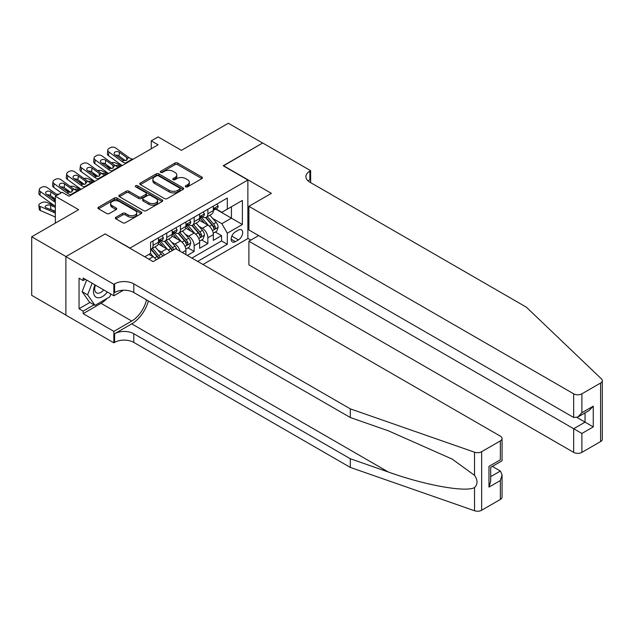 <?xml version="1.0" encoding="UTF-8"?>
<svg xmlns="http://www.w3.org/2000/svg" width="634" height="634" viewBox="0 0 634 634"><rect width="100%" height="100%" fill="white"/><g stroke="black" fill="none" stroke-linecap="round" stroke-linejoin="round"><path stroke-width="0.95" d="M185.699 186.848A1.331 0.769 0 0 0 187.577 186.848L201.874 178.59A1.902 1.102 0 0 0 202.428 177.813A1.902 1.102 0 0 0 201.874 177.037L177.663 163.065A1.902 1.102 0 0 0 174.968 163.065L160.679 171.315A1.331 0.769 0 0 0 160.291 171.854A1.331 0.769 0 0 0 160.679 172.4A1.331 0.769 0 0 0 162.558 172.4L164.412 171.331A6.086 3.511 0 0 1 173.019 171.331L175.039 172.496A6.086 3.511 0 0 1 176.823 174.984A6.086 3.511 0 0 1 175.039 177.465L173.185 178.534A1.331 0.769 0 0 0 172.797 179.081A1.331 0.769 0 0 0 173.185 179.62A1.331 0.769 0 0 0 175.071 179.62L176.918 178.558A6.086 3.511 0 0 1 185.524 178.558L187.545 179.723A6.086 3.511 0 0 1 189.328 182.204A6.086 3.511 0 0 1 187.545 184.692L185.699 185.754A1.331 0.769 0 0 0 185.31 186.301A1.331 0.769 0 0 0 185.699 186.848L185.699 185.754M115.919 217.264A1.902 1.102 0 0 0 115.364 218.041A1.902 1.102 0 0 0 115.919 218.817L122.711 222.74A1.902 1.102 0 0 0 125.405 222.74L141.279 213.579A1.902 1.102 0 0 0 141.834 212.802A1.902 1.102 0 0 0 141.279 212.025L117.06 198.046A1.902 1.102 0 0 0 114.374 198.046L98.5 207.207A1.902 1.102 0 0 0 97.945 207.984A1.902 1.102 0 0 0 98.5 208.76L106.71 213.499A1.902 1.102 0 0 0 109.397 213.499L116.188 209.577A1.902 1.102 0 0 0 116.743 208.8A1.902 1.102 0 0 0 116.188 208.023L112.123 205.678A5.088 2.94 0 0 1 110.633 203.601A5.088 2.94 0 0 1 113.771 200.883A5.088 2.94 0 0 1 119.319 201.525L135.256 210.726A5.088 2.94 0 0 1 136.746 212.802A5.088 2.94 0 0 1 133.608 215.512A5.088 2.94 0 0 1 128.06 214.878L125.405 213.349A1.902 1.102 0 0 0 122.711 213.349L115.919 217.264L115.919 218.817M105.355 234.057L130.025 248.06L247.87 180.016L223.208 165.775L262.603 143.03L228.343 123.25L181.411 150.353L158.112 136.896L151.264 140.859L158.112 144.814L69.043 196.239L62.187 192.284L55.34 196.239L55.34 223.136M105.355 233.819L65.96 256.564L31.7 236.783L78.632 209.688L55.34 196.239M164.547 198.593A1.902 1.102 0 0 0 167.233 198.593L183.107 189.423A1.902 1.102 0 0 0 183.662 188.647A1.902 1.102 0 0 0 183.107 187.87L158.896 173.898A1.902 1.102 0 0 0 156.202 173.898L140.336 183.06A1.902 1.102 0 0 0 139.773 183.836A1.902 1.102 0 0 0 140.336 184.613L164.547 198.593M136.223 187.133A1.331 0.769 0 0 1 137.578 187.323L137.578 185.738L162.193 199.948A1.902 1.102 0 0 1 162.748 200.724A1.902 1.102 0 0 1 162.193 201.501L146.319 210.662A1.902 1.102 0 0 1 143.633 210.662L119.414 196.691L126.214 192.791L126.214 191.214L119.414 195.137A1.902 1.102 0 0 0 118.859 195.914A1.902 1.102 0 0 0 119.414 196.691L119.414 195.137M126.214 192.791A1.902 1.102 0 0 1 128.9 192.791L128.9 191.214A1.902 1.102 0 0 0 126.214 191.214M128.9 191.214L138.719 196.881A1.902 1.102 0 0 0 141.406 196.881L145.915 194.281A1.902 1.102 0 0 0 146.47 193.505A1.902 1.102 0 0 0 145.915 192.728L135.692 186.824A1.331 0.769 0 0 1 135.304 186.285A1.331 0.769 0 0 1 136.128 185.572A1.331 0.769 0 0 1 137.578 185.738M65.888 315.066L31.7 295.333L31.7 236.783M187.299 255.415L194.155 251.46L187.918 247.862M185.231 234.208L188.67 236.189A7.751 4.478 60 0 1 194.155 245.683L199.639 242.521L199.639 248.298L207.857 243.551L207.857 237.774A7.751 4.478 -120 0 0 202.373 228.28L198.933 226.29M201.62 239.945L207.857 243.551M156.257 259.813A7.751 4.478 -120 0 0 153.048 256.762L148.935 254.385M169.96 251.904A7.751 4.478 -120 0 0 166.75 248.853L158.27 243.955M164.475 255.066A7.751 4.478 60 0 0 161.266 252.015L157.826 250.026M185.928 254.622L185.928 250.43A7.751 4.478 -120 0 0 180.452 240.936L171.972 236.046M180.127 251.27A7.751 4.478 60 0 0 174.968 244.106L171.529 242.117M199.639 242.521A7.751 4.478 -120 0 0 194.155 233.027L185.683 228.137M238.416 230.102L235.404 231.838A6.007 3.471 120 0 0 231.473 237.132A6.007 3.471 120 0 0 232.401 241.95A6.007 3.471 120 0 0 235.404 241.649L238.416 239.906A6.007 3.471 120 0 0 242.339 234.612A6.007 3.471 120 0 0 241.419 229.801A6.007 3.471 120 0 0 238.416 230.102M202.991 264.473L247.87 238.566L247.87 180.016M197.649 261.39L227.313 244.264L227.313 233.185L221.837 223.691L212.636 218.381M144.75 256.802L150.575 253.441L150.575 242.362L227.313 198.054L227.313 209.133L242.386 200.431L242.386 224.484L227.313 233.185M161.195 240.579L161.266 240.619A7.751 4.478 60 0 0 165.141 241.007L170.625 237.837A7.751 4.478 -120 0 0 172.226 234.295L172.226 229.865M174.897 232.67L174.968 232.71A7.751 4.478 60 0 0 178.843 233.09L184.328 229.928A7.751 4.478 -120 0 0 185.928 226.378L185.928 221.948M188.599 224.753L188.67 224.801A7.751 4.478 60 0 0 192.546 225.181L198.03 222.019A7.751 4.478 -120 0 0 199.639 218.468L199.639 214.038M191.896 258.07L221.559 240.936L221.559 235.634L213.341 240.381L213.341 234.612A7.751 4.478 -120 0 0 207.857 225.118L199.385 220.22M202.301 216.844L202.373 216.883A7.751 4.478 -120 0 0 206.248 217.272A7.751 4.478 -120 0 0 207.857 213.721L207.857 209.291M206.248 217.272L211.732 214.102A7.751 4.478 -120 0 0 213.341 210.559L213.341 206.129M153.048 240.936L153.048 245.366A7.751 4.478 60 0 1 151.439 248.916A7.751 4.478 60 0 1 150.575 249.233M151.439 248.916L156.923 245.754A7.751 4.478 -120 0 0 158.524 242.204L158.524 237.774M166.75 233.027L166.75 237.457A7.751 4.478 60 0 1 165.141 241.007M180.452 225.118L180.452 229.548A7.751 4.478 60 0 1 178.843 233.09M194.155 217.2L194.155 221.631A7.751 4.478 60 0 1 192.546 225.181M194.155 245.683L194.155 251.46M221.837 223.691L231.426 218.151L231.426 206.763L242.386 200.431M215.734 209.093L242.386 224.484M216.004 208.935L221.837 212.295L227.313 209.133M151.264 140.859L151.264 148.768M215.322 232.036L221.559 235.634M221.559 240.936L227.313 244.264M186.23 187.03L187.545 186.269A6.086 3.511 0 0 0 189.328 183.789L189.328 182.204M176.823 174.984L176.823 176.561A6.086 3.511 0 0 1 175.039 179.05L173.716 179.81M201.842 178.606L177.663 164.642A1.902 1.102 0 0 0 174.968 164.642L161.21 172.591M183.083 189.439L158.896 175.475A1.902 1.102 0 0 0 156.202 175.475L140.36 184.629L140.336 183.06M179.747 189.194A1.331 0.769 0 0 0 180.135 188.647A1.331 0.769 0 0 0 179.747 188.108L158.492 175.84A1.331 0.769 0 0 0 156.606 175.84L154.656 176.965A6.086 3.511 0 0 0 152.873 179.446A6.086 3.511 0 0 0 154.656 181.934L169.183 190.319A6.086 3.511 0 0 0 177.797 190.319L179.747 189.194L179.747 190.779A1.331 0.769 0 0 0 180.135 190.232L180.135 188.647M152.873 179.446L152.873 181.031A6.086 3.511 0 0 0 154.656 183.511L154.656 181.934M179.747 190.779L177.797 191.904A6.086 3.511 0 0 1 169.183 191.904L154.656 183.511M128.9 192.791L138.719 198.466A1.902 1.102 0 0 0 141.406 198.466L145.915 195.866A1.902 1.102 0 0 0 146.47 195.09L146.47 193.505M137.578 187.323L162.169 201.517M148.911 202.761A5.088 2.94 0 0 0 154.45 203.403A5.088 2.94 0 0 0 157.597 200.685A5.088 2.94 0 0 0 156.107 198.608L150.488 195.367A1.902 1.102 0 0 0 147.801 195.367L143.292 197.966A1.902 1.102 0 0 0 142.737 198.743A1.902 1.102 0 0 0 143.292 199.52L148.911 202.761L148.911 204.346A5.088 2.94 0 0 0 154.45 204.98A5.088 2.94 0 0 0 157.597 202.27L157.597 200.685M142.737 198.743L142.737 200.328A1.902 1.102 0 0 0 143.292 201.105L143.292 199.52M148.911 204.346L143.292 201.105M136.746 212.802L136.746 214.387A5.088 2.94 0 0 1 133.608 217.097A5.088 2.94 0 0 1 128.06 216.463L125.405 214.926A1.902 1.102 0 0 0 122.711 214.926L115.943 218.833M110.633 203.601L110.633 205.178A5.088 2.94 0 0 0 112.123 207.263L112.123 205.678M116.188 208.023L116.188 209.577L112.123 207.263M141.279 212.025L141.279 213.579L117.06 199.631A1.902 1.102 0 0 0 114.374 199.631L98.524 208.776M213.222 233.249L216.765 231.204L218.136 227.249A5.135 2.964 -120 0 0 216.131 222.431L209.87 215.18M121.918 165.704L115.34 162.867A3.875 1.942 -5.9 0 0 111.37 162.7M208.618 225.617L201.461 217.327M110.617 167.741L108.485 166.821L108.604 168.002M204.544 223.2L200.392 218.397A12.308 7.109 -120 0 0 200.011 217.969M205.551 217.549L211.883 224.88A5.135 2.964 60 0 1 213.713 228.422C214.49 229.453 215.037 229.136 215.362 227.471A5.135 2.964 -120 0 0 213.531 223.929L207.27 216.685M205.923 217.43L212.731 225.308A2.615 1.514 60 0 1 213.389 226.33L215.362 227.471M107.376 165.403A3.875 1.942 -5.9 0 0 107.368 165.64A3.875 1.942 -5.9 0 0 108.485 166.821M115.467 165.656A3.099 1.553 174.1 0 1 119.002 165.688L120.69 166.417M213.713 228.422L214.094 229.025M126.515 163.057L125.58 162.978A9.692 5.595 60 0 1 122.037 161.504L108.913 152.009L108.485 155.687A3.875 2.504 -173.3 0 1 107.376 153.658L107.804 149.981A3.875 2.504 6.7 0 0 108.913 152.009M122.172 165.561A14.534 8.393 60 0 1 121.609 165.181L108.485 155.687M216.971 204.029L218.136 206.05A5.135 2.964 60 0 1 217.074 208.317L214.466 209.822A5.135 2.964 -120 0 0 215.362 208.641L215.251 208.182M133.362 159.102L132.435 159.023A9.692 5.595 60 0 1 128.892 157.541L115.768 148.055A3.875 2.504 6.7 0 0 110.308 147.667L108.937 148.459A3.875 2.504 6.7 0 0 107.804 149.981M126.752 160.204L126.649 157.525L127.41 158.397L126.657 160.267L123.511 160.648L115.039 154.839A3.099 1.997 -173.3 0 1 114.16 153.214A3.099 1.997 -173.3 0 1 115.063 152.001A3.099 1.997 -173.3 0 1 119.43 152.303L119.002 155.98L125.508 160.695M119.002 155.98A3.099 1.997 6.7 0 0 115.681 155.298M126.649 157.525L119.43 152.303M128.892 157.541L127.41 158.397L127.561 158.96M213.507 210.06L213.531 210.06A5.135 2.964 -120 0 0 214.466 209.822M214.696 208.253L215.362 208.641C215.037 207.865 214.49 208.182 213.713 209.592A5.135 2.964 60 0 1 213.341 210.322M94.997 284.88A12.593 7.275 120 0 0 97.953 297.79A12.593 7.275 120 0 0 107.352 292.012M95.425 285.126A8.622 4.977 120 0 0 96.479 292.845A8.622 4.977 120 0 0 97.739 293.233A8.622 4.977 120 0 0 103.683 289.897M110.887 294.049L109.809 296.831L95.013 305.374L89.529 302.212L82.135 291.688L86.644 280.054M95.013 305.374L87.611 294.85L92.128 283.224M82.135 291.688L87.611 294.85M258.632 235.594L248.9 241.213L248.9 264.869L573.667 452.375L573.667 428.719L585.047 422.149L585.047 412.885M248.9 241.213L581.893 433.466L581.893 452.375L600.596 441.573L600.596 383.031A5.817 3.36 0 0 0 602.3 380.654A5.817 3.36 0 0 0 601.46 378.918L526.394 307.197L309.875 182.196A13.568 7.83 180 0 1 305.905 176.656A13.568 7.83 180 0 1 309.875 171.117L310.636 170.681L262.674 142.991L223.414 165.894M223.414 165.656L271.376 193.346L248.9 206.327L573.667 393.825A5.817 3.36 0 0 0 581.893 393.825L600.596 383.031M310.636 170.681L310.636 182.156L310.224 182.394M247.87 238.329L250.89 240.064M248.9 206.327L248.9 229.983L573.667 417.481L573.667 393.825M602.3 380.654L602.3 439.204A5.817 3.36 180 0 1 600.596 441.573M581.893 452.375A5.817 3.36 180 0 1 573.667 452.375M308.172 180.983A13.568 7.83 180 0 1 309.875 179.779L309.875 171.117M576.956 417.481L593.265 426.896L581.893 433.466M581.893 393.825L581.893 412.734L577.78 417.077L573.667 417.481M581.893 412.734L593.265 406.172L589.152 410.507L577.78 417.077M500.353 499.449L500.353 480.54L502.057 474.811L502.057 497.072A5.817 3.36 180 0 1 500.353 499.449L481.65 510.251A5.817 3.36 180 0 1 474.533 510.75L350.301 467.409L350.301 458.747L133.79 333.738A13.568 7.83 -0 0 0 114.603 333.738L131.737 323.855A25.241 14.574 120 0 0 148.411 300.96M350.301 458.747L388.396 472.037C424.804 485.153 465.483 492.507 474.533 487.594C477.83 484.217 477.83 480.136 474.533 475.349L452.185 459.103L388.396 430.811L350.301 417.521L133.79 292.52A13.568 7.83 -0 0 0 114.603 292.52L114.603 283.858L113.851 284.294L65.888 256.604L105.149 233.938L153.111 261.628L175.586 248.655L500.353 436.152A5.817 3.36 -0 0 1 502.057 438.53A5.817 3.36 -0 0 1 500.353 440.899L481.65 451.701L481.65 510.251M350.301 467.409L133.79 342.408A13.568 7.83 -0 0 0 114.603 342.408L113.851 342.836L65.888 315.146L65.888 256.604M350.301 417.521L350.301 408.859L133.79 283.858A13.568 7.83 -0 0 0 114.603 283.858M474.533 475.349L474.533 452.201L350.301 408.859M107.083 298.408A21.802 12.585 -60 0 1 101.036 303.321L83.157 313.648L83.157 311.112L94.054 304.819M85.352 279.309L83.157 280.577L79.044 278.199L79.044 308.742L83.157 311.112M83.157 280.577L83.157 278.041L113.851 295.761L113.851 284.294M113.851 342.836L113.851 331.368L131.737 321.042A21.802 12.585 120 0 0 146.494 299.858M83.157 313.648L113.851 331.368M492.333 466.41L500.353 471.046L502.057 474.811M123.424 290.237L113.851 295.761M474.533 452.201A5.817 3.36 -0 0 0 481.65 451.701M79.044 308.742L89.941 302.45M500.353 480.54L488.98 487.11L490.684 481.38L490.684 467.361L502.057 460.791L502.057 438.53M488.98 487.11L488.98 466.378C491.199 467.662 491.199 467.662 488.98 466.378L500.353 459.809C502.572 461.092 502.572 461.092 500.353 459.809L500.353 440.899M199.52 241.166L203.062 239.121L204.433 235.159A5.135 2.964 -120 0 0 202.428 230.34L196.168 223.089M108.216 173.621L101.638 170.776A3.875 1.942 -5.9 0 0 97.668 170.609M194.915 233.526L187.759 225.244M96.915 175.658L94.783 174.738L94.902 175.919M190.842 231.117L186.689 226.306A12.308 7.109 -120 0 0 186.309 225.878M191.848 225.458L198.18 232.789A5.135 2.964 60 0 1 200.011 236.331C200.788 237.362 201.335 237.045 201.66 235.38A5.135 2.964 -120 0 0 199.829 231.846L193.568 224.594M192.221 225.339L199.028 233.217A2.615 1.514 60 0 1 199.686 234.239L201.66 235.38M93.674 173.312A3.875 1.942 -5.9 0 0 93.666 173.55A3.875 1.942 -5.9 0 0 94.783 174.738M101.765 173.565A3.099 1.553 174.1 0 1 105.292 173.605L106.98 174.334M200.011 236.331L200.392 236.942M185.817 249.075L189.36 247.03L190.731 243.076A5.135 2.964 -120 0 0 188.726 238.249L182.465 231.006M94.514 181.53L87.928 178.693A3.875 1.942 -5.9 0 0 83.965 178.519M181.213 241.435L174.057 233.153M83.212 183.567L81.081 182.647L81.2 183.828M177.14 239.026L172.987 234.215A12.308 7.109 -120 0 0 172.607 233.787M178.146 233.375L184.478 240.706A5.135 2.964 60 0 1 186.309 244.241C187.085 245.271 187.632 244.962 187.957 243.29A5.135 2.964 -120 0 0 186.127 239.755L179.866 232.504M178.519 233.249L185.326 241.134A2.615 1.514 60 0 1 185.984 242.156L187.957 243.29M79.971 181.221A3.875 1.942 -5.9 0 0 79.963 181.459A3.875 1.942 -5.9 0 0 81.081 182.647M88.063 181.482A3.099 1.553 174.1 0 1 91.589 181.514L93.277 182.243M186.309 244.241L186.681 244.851M176.759 249.328A5.135 2.964 -120 0 0 175.024 246.166L168.763 238.915M80.811 189.439L74.226 186.602A3.875 1.942 -5.9 0 0 70.263 186.436M167.511 249.352L160.354 241.063M69.502 191.476L67.378 190.557L67.497 191.737M163.437 246.935L159.285 242.133A12.308 7.109 -120 0 0 158.904 241.705M173.732 249.717A5.135 2.964 -120 0 0 172.424 247.664L166.156 240.421M164.816 241.166L171.624 249.043A2.615 1.514 60 0 1 172.282 250.065L172.71 250.311M66.269 189.13A3.875 1.942 -5.9 0 0 66.261 189.376A3.875 1.942 -5.9 0 0 67.378 190.557M74.36 189.392A3.099 1.553 174.1 0 1 77.887 189.423L79.575 190.152M164.444 241.285L170.776 248.615A5.135 2.964 60 0 1 172.091 250.668M162.637 256.128A5.135 2.964 -120 0 0 161.321 254.076L155.061 246.824M153.808 257.261L150.527 253.465M55.34 199.187L53.676 198.474L53.795 199.655M149.735 254.852L149.204 254.234M160.03 257.634A5.135 2.964 -120 0 0 158.714 255.581L152.453 248.33M151.114 249.075L157.914 256.952A2.615 1.514 60 0 1 158.579 257.975L159.007 258.22M52.559 197.047A3.875 1.942 -5.9 0 0 52.559 197.285A3.875 1.942 -5.9 0 0 53.676 198.474M58.954 194.147A3.875 1.942 -5.9 0 0 56.561 194.345M150.741 249.194L157.073 256.524A5.135 2.964 60 0 1 158.389 258.577M112.812 170.966L111.877 170.887A9.692 5.595 60 0 1 108.335 169.413L95.211 159.919L94.783 163.596A3.875 2.504 -173.3 0 1 93.674 161.567L94.101 157.89A3.875 2.504 6.7 0 0 95.211 159.919M108.462 173.478A14.534 8.393 60 0 1 107.907 173.09L94.783 163.596M203.268 211.938L204.433 213.959A5.135 2.964 60 0 1 203.371 216.234L200.764 217.731A5.135 2.964 -120 0 0 201.66 216.551L201.549 216.099M119.66 167.011L118.732 166.932A9.692 5.595 60 0 1 115.182 165.458L102.066 155.964A3.875 2.504 6.7 0 0 96.606 155.584L95.235 156.376A3.875 2.504 6.7 0 0 94.101 157.89M113.05 168.113L112.939 165.434L113.708 166.306L112.955 168.176L109.809 168.557L101.337 162.748A3.099 1.997 -173.3 0 1 100.449 161.123A3.099 1.997 -173.3 0 1 101.361 159.911A3.099 1.997 -173.3 0 1 105.727 160.22L105.292 163.897L111.806 168.604M105.292 163.897A3.099 1.997 6.7 0 0 101.979 163.215M112.939 165.434L105.727 160.22M115.182 165.458L113.708 166.306L113.858 166.869M199.805 217.977L199.829 217.977A5.135 2.964 -120 0 0 200.764 217.731M200.994 216.17L201.66 216.551C201.335 215.774 200.788 216.091 200.011 217.502A5.135 2.964 60 0 1 199.639 218.231M99.102 178.883L98.175 178.796A9.692 5.595 60 0 1 94.632 177.322L81.509 167.836L81.081 171.513A3.875 2.504 -173.3 0 1 79.971 169.476L80.399 165.799A3.875 2.504 6.7 0 0 81.509 167.836M94.759 181.387A14.534 8.393 60 0 1 94.204 180.999L81.081 171.513M189.566 219.855L190.731 221.868A5.135 2.964 60 0 1 189.661 224.143L187.062 225.649A5.135 2.964 -120 0 0 187.957 224.46L187.846 224.008M105.957 174.921L105.022 174.841A9.692 5.595 60 0 1 101.48 173.367L88.364 163.881A3.875 2.504 6.7 0 0 82.903 163.493L81.532 164.285A3.875 2.504 6.7 0 0 80.399 165.799M99.348 176.03L99.237 173.351L100.006 174.223L99.253 176.086L96.106 176.474L87.635 170.665A3.099 1.997 -173.3 0 1 86.747 169.032A3.099 1.997 -173.3 0 1 87.65 167.82A3.099 1.997 -173.3 0 1 92.025 168.129L91.589 171.806L98.104 176.514M91.589 171.806A3.099 1.997 6.7 0 0 88.277 171.125M99.237 173.351L92.025 168.129M101.48 173.367L100.006 174.223L100.156 174.778M186.103 225.886L186.127 225.886A5.135 2.964 -120 0 0 187.062 225.649M187.292 224.079L187.957 224.46C187.632 223.691 187.085 224.008 186.309 225.411A5.135 2.964 60 0 1 185.928 226.14M85.4 186.792L84.473 186.713A9.692 5.595 60 0 1 80.93 185.239L67.806 175.745L67.378 179.422A3.875 2.504 -173.3 0 1 66.269 177.393L66.697 173.716A3.875 2.504 6.7 0 0 67.806 175.745M81.057 189.297A14.534 8.393 60 0 1 80.494 188.908L67.378 179.422M175.864 227.764L177.021 229.785A5.135 2.964 60 0 1 175.959 232.052L173.359 233.558A5.135 2.964 -120 0 0 174.255 232.377L174.144 231.917M92.255 182.838L91.32 182.758A9.692 5.595 60 0 1 87.777 181.276L74.653 171.79A3.875 2.504 6.7 0 0 69.201 171.402L67.83 172.194A3.875 2.504 6.7 0 0 66.697 173.716M85.645 183.939L85.535 181.261L86.303 182.132L85.542 184.003L82.404 184.383L73.932 178.574A3.099 1.997 -173.3 0 1 73.045 176.949A3.099 1.997 -173.3 0 1 73.948 175.737A3.099 1.997 -173.3 0 1 78.315 176.038L77.887 179.715L84.401 184.431M77.887 179.715A3.099 1.997 6.7 0 0 74.574 179.034M85.535 181.261L78.315 176.038M87.777 181.276L86.303 182.132L86.454 182.687M172.4 233.795L172.424 233.795A5.135 2.964 -120 0 0 173.359 233.558M173.589 231.989L174.255 232.377C173.93 231.6 173.383 231.917 172.607 233.32A5.135 2.964 60 0 1 172.226 234.057M71.697 194.701L70.77 194.622A9.692 5.595 60 0 1 67.22 193.148L54.104 183.654L53.676 187.331A3.875 2.504 -173.3 0 1 52.567 185.302L52.994 181.625A3.875 2.504 6.7 0 0 54.104 183.654M61.26 192.815L53.676 187.331M162.153 235.674L163.318 237.695A5.135 2.964 60 0 1 162.256 239.969L159.657 241.467A5.135 2.964 -120 0 0 160.545 240.286L160.442 239.826M78.553 190.747L77.617 190.668A9.692 5.595 60 0 1 74.075 189.194L60.951 179.699A3.875 2.504 6.7 0 0 55.491 179.319L54.12 180.111A3.875 2.504 6.7 0 0 52.994 181.625M71.943 191.848L71.832 189.17L72.601 190.042L71.84 191.912L68.702 192.292L60.23 186.483A3.099 1.997 -173.3 0 1 59.342 184.859A3.099 1.997 -173.3 0 1 60.246 183.646A3.099 1.997 -173.3 0 1 64.613 183.955L64.185 187.632L70.699 192.34M64.185 187.632A3.099 1.997 6.7 0 0 60.872 186.951M71.832 189.17L64.613 183.955M74.075 189.194L72.601 190.042L72.751 190.604M158.698 241.713L158.714 241.713A5.135 2.964 -120 0 0 159.657 241.467M159.887 239.906L160.545 240.286C160.228 239.509 159.681 239.826 158.904 241.237A5.135 2.964 60 0 1 158.524 241.966M55.34 202.095A9.692 5.595 60 0 1 53.518 201.057L40.402 191.571L39.966 195.248L53.09 204.734A14.534 8.393 60 0 0 55.34 206.074L46.821 202.428A3.875 1.942 -5.9 0 0 41.361 202.832L39.99 203.625A3.875 1.942 -5.9 0 0 38.856 205.194A3.875 1.942 -5.9 0 0 39.966 206.383L40.402 210.551A3.875 1.942 174.1 0 1 39.284 209.371L38.856 205.194M55.34 213.301A14.534 8.393 -120 0 0 53.09 212.041L39.966 206.383M55.34 217.28A9.692 5.595 -120 0 0 53.518 216.218L40.402 210.551M55.34 211.494L46.1 207.778A3.099 1.553 174.1 0 1 45.204 206.835A3.099 1.553 174.1 0 1 46.116 205.574A3.099 1.553 174.1 0 1 50.482 205.25L55.34 207.342M55.34 211.336L50.91 209.418A3.099 1.553 -5.9 0 0 49.183 209.109M57.472 195.003L47.249 187.609A3.875 2.504 6.7 0 0 41.789 187.228L40.417 188.021A3.875 2.504 6.7 0 0 39.292 189.534A3.875 2.504 6.7 0 0 40.402 191.571M53.518 201.057L55 200.209L46.528 194.392A3.099 1.997 -173.3 0 1 45.64 192.768A3.099 1.997 -173.3 0 1 46.544 191.555A3.099 1.997 -173.3 0 1 50.91 191.864L50.482 195.541L55.34 199.052M50.482 195.541A3.099 1.997 6.7 0 0 47.17 194.86M39.966 195.248A3.875 2.504 -173.3 0 1 38.856 193.212L39.292 189.534M56.236 195.716L50.91 191.864M148.863 259.171L153.048 256.762M161.266 252.015L166.75 248.853M174.968 244.106L180.452 240.936M188.67 236.189L194.155 233.027M202.373 228.28L207.857 225.118M207.857 213.721L213.341 210.559M153.048 245.366L158.524 242.204M166.75 237.457L172.226 234.295M180.452 229.548L185.928 226.378M194.155 221.631L199.639 218.468M207.857 237.774L213.341 234.612M182.299 252.53L185.928 250.43M231.846 236.117L238.416 239.906M231.156 239.2L235.404 241.649M187.545 186.269L187.545 184.692M173.185 179.62L173.185 178.534M175.039 179.05L175.039 177.465M160.679 172.4L160.679 171.315M174.968 164.642L174.968 163.065M177.663 164.642L177.663 163.065M201.874 178.59L201.874 177.037M156.202 175.475L156.202 173.898M158.896 175.475L158.896 173.898M183.107 189.423L183.107 187.87M169.183 191.904L169.183 190.319M177.797 191.904L177.797 190.319M138.719 198.466L138.719 196.881M141.406 198.466L141.406 196.881M145.915 195.866L145.915 194.281M162.193 201.501L162.193 199.948M122.711 214.926L122.711 213.349M125.405 214.926L125.405 213.349M128.06 216.463L128.06 214.878M98.5 208.76L98.5 207.207M114.374 199.631L114.374 198.046M117.06 199.631L117.06 198.046M212.438 230.618L218.104 227.352M213.531 223.929L216.131 222.431M209.434 226.298L211.883 224.88M119.002 165.688L119.129 166.964M218.104 205.987L213.341 208.737M123.511 160.648L122.037 161.504M132.435 159.023L125.58 162.978M593.265 406.172L593.265 426.896M388.396 472.037L131.737 323.855M133.79 292.52L133.79 283.858M133.79 333.738L133.79 342.408M474.533 510.75L474.533 487.594M114.603 333.738L114.603 342.408M101.036 303.321L131.737 321.042M490.684 476.633L500.353 471.046M198.735 238.527L204.394 235.262M199.829 231.846L202.428 230.34M195.732 234.208L198.18 232.789M105.292 173.605L105.426 174.881M185.033 246.444L190.691 243.171M186.127 239.755L188.726 238.249M182.029 242.117L184.478 240.706M91.589 181.514L91.724 182.79M172.424 247.664L175.024 246.166M168.327 250.026L170.776 248.615M77.887 189.423L78.022 190.699M158.714 255.581L161.321 254.076M154.625 257.943L157.073 256.524M204.394 213.896L199.639 216.646M109.809 168.557L108.335 169.413M118.732 166.932L111.877 170.887M190.691 221.813L185.928 224.563M96.106 176.474L94.632 177.322M105.022 174.841L98.175 178.796M176.989 229.722L172.226 232.472M82.404 184.383L80.93 185.239M91.32 182.758L84.473 186.713M163.287 237.631L158.524 240.381M68.702 192.292L67.22 193.148M77.617 190.668L70.77 194.622M53.09 212.041L54.365 211.312M50.482 205.25L50.91 209.418M107.368 165.64L107.534 167.233M93.666 173.55L93.832 175.142M79.963 181.459L80.13 183.052M66.261 189.376L66.427 190.969M52.559 197.285L52.725 198.878"/></g></svg>
